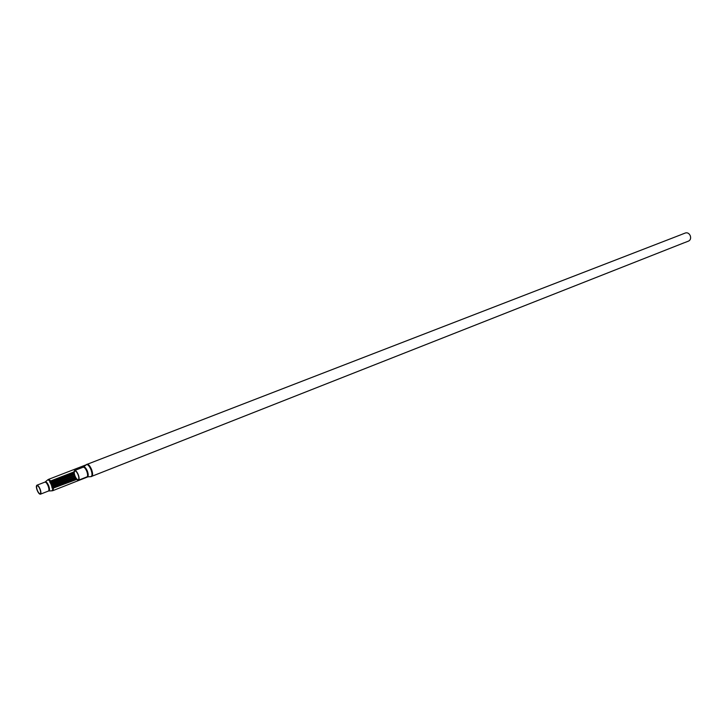 <?xml version="1.0" encoding="UTF-8"?>
<svg xmlns="http://www.w3.org/2000/svg" width="727" height="727" viewBox="0 0 727 727"><rect width="100%" height="100%" fill="white"/><g stroke="black" fill="none" stroke-linecap="round" stroke-linejoin="round"><path stroke-width="1.09" d="M39.958 489.207C38.922 486.799 37.958 485.627 37.068 485.691C36.368 486.245 36.45 487.753 37.313 490.207C38.34 492.624 39.303 493.797 40.203 493.724C40.903 493.179 40.821 491.67 39.958 489.207M37.159 490.271C38.313 492.961 39.385 494.269 40.385 494.196C41.175 493.588 41.075 491.897 40.112 489.153C38.958 486.454 37.886 485.145 36.886 485.218C36.105 485.836 36.196 487.526 37.159 490.271M86.604 464.517L681.317 234.594M684.48 242.645L91.293 476.512M78.098 474.776C76.971 472.159 75.89 470.905 74.845 471.005C74.009 471.632 74.063 473.286 74.99 475.949C76.117 478.557 77.198 479.811 78.243 479.711C79.07 479.093 79.025 477.439 78.098 474.776M74.808 476.021C76.062 478.939 77.28 480.338 78.443 480.229C79.37 479.529 79.316 477.684 78.28 474.704C77.017 471.787 75.808 470.378 74.645 470.496C73.718 471.196 73.772 473.041 74.808 476.021M681.826 234.367L685.479 232.949C687.533 232.44 689.141 233.367 690.286 235.757C691.041 238.274 690.496 240.037 688.633 241.046L684.988 242.482M51.917 486.545L52.062 487.59L76.162 478.62M52.062 487.59L76.181 478.657M74.018 472.895L49.809 482.228L74.018 472.941M51.235 484.546L74.672 475.658L51.235 484.546L50.808 483.555L74.336 474.577M51.417 485.027L51.771 486.036L75.326 477.185L51.635 486.109L51.771 486.59L75.581 477.675M49.972 482.21L50.572 483.082M50.108 481.183L73.981 471.923L49.799 481.71M52.271 488.071L76.771 479.393L52.853 488.253M51.09 484.6L51.272 485.073L74.863 476.158M51.935 487.681L52.117 488.135L76.508 479.084M50.808 483.555L74.327 474.558M50.663 483.6L50.436 483.146L74.199 474.04M49.809 482.228L49.645 481.765L73.981 472.359M40.385 494.196L48.391 491.052C49.191 490.434 49.109 488.753 48.146 486.018C46.991 483.337 45.919 482.037 44.91 482.119L45.238 481.919C46.255 481.556 47.409 482.846 48.7 485.8C49.736 488.835 49.763 490.561 48.773 490.97L52.144 490.798L53.007 488.19M53.571 487.99L52.907 490.634L88.112 476.767M50.263 481.12L47.837 479.765L48.518 479.366L50.817 480.901M83.332 467.152L83.469 467.016C84.659 466.543 85.968 467.924 87.385 471.151C88.512 474.467 88.485 476.349 87.295 476.803L87.095 476.794M78.443 480.229L86.94 476.885C87.876 476.185 87.831 474.349 86.804 471.378C85.55 468.47 84.332 467.079 83.16 467.197L86.976 464.253C88.467 464.099 90.003 465.853 91.584 469.515C92.883 473.259 92.938 475.567 91.738 476.458L90.866 476.648C92.329 476.094 92.374 473.786 91.002 469.742C89.267 465.807 87.667 464.126 86.213 464.707M52.144 490.798L52.907 490.634M48.518 479.366L86.022 464.862M45.238 481.919L47.837 479.765M36.886 485.218L44.91 482.119M86.94 476.885L90.866 476.648M74.645 470.496L83.16 467.197M55.307 479.166L73.981 471.923"/></g></svg>
